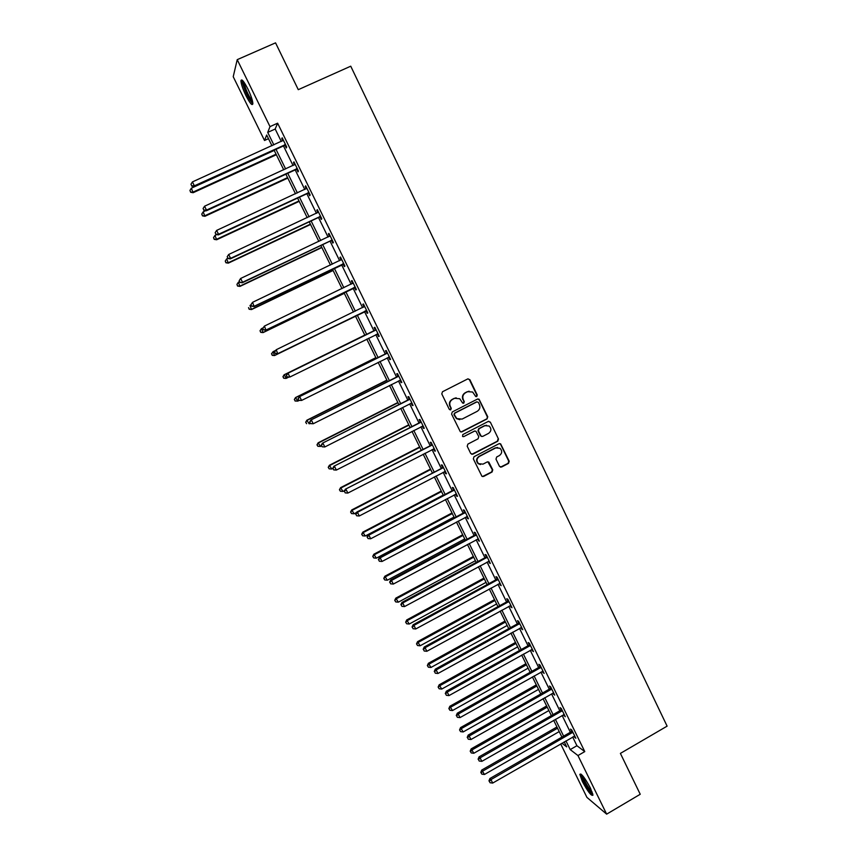 <?xml version="1.0" encoding="UTF-8"?>
<svg xmlns="http://www.w3.org/2000/svg" width="857" height="857" viewBox="0 0 857 857"><rect width="100%" height="100%" fill="white"/><g stroke="black" fill="none" stroke-linecap="round" stroke-linejoin="round"><path stroke-width="1.29" d="M476.76 396.512L477.253 395.002L469.85 379.662L467.751 378.923L442.491 391.745L441.784 393.909L449.261 409.303L450.739 409.817L451.232 408.296L450.257 406.314C449.175 403.368 449.925 401.055 452.507 399.383L454.617 398.312L459.748 398.73L462.651 403.058L463.776 403.154L464.269 401.633L463.305 399.651C462.223 396.705 462.962 394.413 465.544 392.742L467.643 391.681L472.657 392.035L475.667 396.437L476.76 396.512M476.171 396.62L476.835 395.045L469.443 379.726L468.018 378.815M450.118 409.925L450.846 408.318L450.257 406.314M463.176 403.261L463.873 401.665L463.305 399.651M582.321 781.423L579.825 774.321C581.357 773.228 584.903 777.824 590.462 788.119L592.948 795.2C591.362 796.217 587.816 791.632 582.321 781.423M245.948 95.62C242.777 88.924 241.106 83.975 240.935 80.783C241.535 78.458 243.849 81.169 247.866 88.924C251.047 95.673 252.719 100.612 252.858 103.74C252.237 106.032 249.933 103.322 245.948 95.62M499.47 466.337L501.549 467.033L508.512 463.38L509.197 461.237L500.617 443.84L499.01 443.701L474.028 456.706L473.332 458.87L481.934 476.267L483.616 476.449L492.068 472.003L492.764 469.85L488.844 462.105L487.194 461.944L482.994 464.14L478.538 463.669C476.288 461.012 476.535 458.624 479.288 456.481L495.721 447.911L500.027 448.286C502.395 450.932 502.191 453.353 499.417 455.56L496.685 456.985L495.989 459.138L499.47 466.337M268.477 138.684L264.513 140.484L233.222 76.712L237.218 59.658L275.547 42.85L298.279 89.674L350.738 66.193L667.11 726.147L620.393 753.399L640.233 794.268L606.649 814.15L586.916 797.374L560.682 743.919M237.218 59.658L270.009 126.622L267.716 132.396L273.844 144.897M572.669 737.009L576.922 745.719L584.774 751.6L277.625 123.183L270.009 126.622M584.774 751.6L577.961 755.553L606.649 814.15M487.055 418.923L487.751 416.77L479.042 399.18L477.478 399.073L452.292 411.949L451.596 414.113L460.305 431.692L461.966 431.853L487.055 418.923L487.322 416.781L479.149 399.833L477.831 398.944M490.343 422.147L498.495 439.052L497.799 441.194L472.807 454.199L470.718 453.492L467.204 446.24L467.901 444.087L478.077 438.805L478.774 436.652L475.978 431.275L474.36 431.125L463.744 436.609L462.587 436.492L462.769 434.595L488.265 421.43L490.343 422.147L498.495 439.052M277.625 123.183L275.193 129.021L281.3 141.501M283.474 145.947L293.062 165.562M295.194 169.9L304.781 189.504M306.86 193.757L316.447 213.339M318.483 217.496L328.06 237.078M330.041 241.128L339.618 260.699M341.557 264.663L351.124 284.224M353.02 288.091L362.586 307.642M364.429 311.412L373.973 330.92M375.816 334.68L385.286 354.048M387.16 357.872L396.555 377.08M398.462 380.958L407.782 400.015M409.71 403.947L418.944 422.844M420.905 426.84L430.075 445.576M432.057 449.625L441.141 468.201M443.155 472.314L452.164 490.74M454.21 494.896L463.144 513.172M465.212 517.392L474.071 535.507M476.16 539.781L484.955 557.746M487.076 562.074L495.785 579.889M497.938 584.281L506.573 601.946M508.747 606.381L517.317 623.896M519.513 628.385L528.019 645.76M530.237 650.302L538.667 667.528M540.906 672.113L549.273 689.199M551.544 693.838L559.825 710.774M562.128 715.477L570.344 732.264M285.06 145.476L286.281 147.961L286.72 147.061L282.189 137.795L281.76 138.727L282.789 140.827M296.779 169.418L297.99 171.903L298.461 171.079L293.951 161.855L293.49 162.701L294.551 164.876M308.434 193.264L309.645 195.739L310.159 194.989L305.67 185.808L305.167 186.58L306.26 188.819M320.047 217.003L321.246 219.456L321.793 218.792L317.326 209.654L316.79 210.351L317.926 212.654M331.605 240.635L332.805 243.077L333.384 242.488L328.938 233.393L328.37 234.004L329.527 236.382M343.111 264.16L344.31 266.591L344.921 266.088L340.486 257.025L339.886 257.561L341.075 260.003L341.643 259.371M354.573 287.577L355.751 290.009L356.405 289.57L351.991 280.55L351.359 281.01L352.548 283.442M365.971 310.898L367.16 313.308L367.846 312.955L363.454 303.967L362.779 304.364L363.957 306.774M377.326 334.112L378.505 336.522L379.223 336.233L374.852 327.288L374.145 327.61L375.323 330.009M388.628 357.23L389.806 359.619L390.556 359.404L386.207 350.502L385.468 350.749L386.636 353.138M400.712 380.176L399.908 380.24L401.055 382.618L401.847 382.479L397.509 373.62L396.727 373.791L397.894 376.169M411.135 403.229L412.249 405.522L413.074 405.457L408.757 396.63L407.953 396.727L409.11 399.094M422.33 426.111L423.401 428.318L424.258 428.318L419.962 419.534L419.116 419.566L420.273 421.923M433.471 448.897L434.51 451.018L435.399 451.093L431.114 442.351L430.246 442.298L431.392 444.654M444.558 471.586L445.565 473.621L446.486 473.76L442.223 465.062L441.312 464.933L442.458 467.279M455.613 494.168L456.567 496.117L457.52 496.332L453.278 487.665L452.335 487.472L453.482 489.808M466.604 516.653L467.526 518.528L468.511 518.806L464.29 510.183L463.316 509.915L464.451 512.24M477.553 539.042L479.449 541.185L475.249 532.593L474.242 532.261L475.378 534.575M488.458 561.335L490.343 563.467L486.165 554.908L485.126 554.511L486.251 556.814M499.32 583.531L501.195 585.652L497.028 577.125L495.957 576.665L497.081 578.957M510.129 605.62L511.993 607.731L507.847 599.247L506.744 598.722L507.869 601.003M520.885 627.635L522.749 629.724L518.624 621.282L517.489 620.682L518.603 622.953M531.608 649.542L533.461 651.62L529.347 643.211L528.18 642.546L529.294 644.818M542.277 671.352L544.12 673.431L540.028 665.053L538.828 664.325L539.931 666.575M552.894 693.077L554.736 695.134L550.655 686.8L549.433 686.007L550.537 688.246M563.477 714.706L565.309 716.752L561.249 708.45L559.996 707.593L561.089 709.821M574.008 736.238L575.829 738.273L571.79 730.014L570.505 729.093L571.598 731.31M271.948 145.754L266.677 135.02L264.513 140.484M561.924 743.201L566.702 746.886L564.238 741.862M561.913 737.116L553.676 720.308M551.362 715.606L543.049 698.659M540.778 693.999L532.39 676.912M530.14 672.306L521.677 655.069M519.449 650.527L510.922 633.13M508.726 628.642L500.124 611.105M497.949 606.67L489.283 588.984M487.13 584.592L478.377 566.766M476.256 562.428L467.44 544.452M465.34 540.167L456.449 522.031M454.381 517.81L445.415 499.524M443.369 495.357L434.328 476.91M432.303 472.796L423.187 454.199M421.194 450.139L412.003 431.392M410.042 427.386L400.765 408.478M398.837 404.536L389.485 385.468M387.578 381.579L378.151 362.35M376.277 358.526L366.764 339.136M364.921 335.376L355.344 315.847M353.491 312.066L343.903 292.494M341.997 288.627L332.398 269.044M330.459 265.081L320.85 245.488M318.858 241.428L309.248 221.834M307.213 217.678L297.593 198.063M295.504 193.811L285.884 174.185M283.753 169.836L274.122 150.211M565.952 740.877L570.216 749.596L577.961 755.553M276.018 149.343L285.638 168.968M287.77 173.318L297.39 192.932M299.468 197.185L309.088 216.8M311.123 220.945L320.722 240.549M322.714 244.609L332.312 264.192M334.262 268.155L343.85 287.738M345.746 291.605L355.334 311.166M357.187 314.947L366.753 334.466M368.606 338.236L378.108 357.615M379.983 361.44L389.399 380.669M391.306 384.557L400.648 403.615M402.586 407.557L411.853 426.465M413.813 430.471L422.994 449.218M424.986 453.267L434.103 471.864M436.117 475.978L445.147 494.414M447.193 498.581L456.16 516.867M458.227 521.088L467.108 539.224M469.208 543.499L478.024 561.485M480.145 565.813L488.886 583.638M491.029 588.031L499.695 605.706M501.87 610.152L510.472 627.678M512.668 632.177L521.185 649.552M523.413 654.105L531.865 671.342M534.115 675.937L542.492 693.024M544.773 697.673L553.086 714.62M555.39 719.323L563.617 736.131M275.193 129.021L267.716 132.396M576.922 745.719L570.216 749.596M281.76 138.727L282.478 138.395M293.49 162.701L294.208 162.38M305.167 186.58L305.885 186.248M316.79 210.351L317.508 210.019M328.37 234.004L329.077 233.672M339.886 257.561L340.593 257.229M351.359 281.01L352.056 280.678M362.779 304.364L363.475 304.021M378.505 336.522L379.201 336.18M389.806 359.619L390.492 359.276M401.055 382.618L401.74 382.276M412.249 405.522L412.935 405.168M423.401 428.318L424.086 427.964M434.51 451.018L435.185 450.664M445.565 473.621L446.24 473.268M456.567 496.117L457.242 495.764M467.526 518.528L468.201 518.164M478.431 540.831L479.106 540.478M489.293 563.038L489.968 562.685M500.113 585.16L500.777 584.795M510.879 607.174L511.543 606.81M521.602 629.102L522.267 628.738M532.283 650.934L532.947 650.57M542.92 672.67L543.574 672.306M553.504 694.32L554.158 693.945M564.045 715.874L564.699 715.499M574.544 737.331L575.186 736.956M469.111 391.199L467.643 391.681M462.909 399.683C461.827 396.748 462.576 394.445 465.147 392.785L467.247 391.724M456.181 397.819L454.617 398.312M449.882 406.336C448.789 403.39 449.539 401.087 452.132 399.426L454.231 398.344M461.045 432.014L486.637 418.934M478.377 402.383L476.921 401.869L454.821 413.181L454.328 414.692L456.835 418.612L462.073 419.105L477.156 411.36C479.716 409.7 480.466 407.396 479.384 404.472L478.377 402.383M459.759 419.651L456.449 418.623L453.953 414.713L454.435 413.203L476.503 401.901M471.779 454.339L497.371 441.184L498.056 439.03M474.874 430.964L463.744 436.609M488.608 433.353C491.415 431.125 491.597 428.682 489.165 426.025L484.901 425.683L479.095 428.682L478.399 430.835L481.184 436.213L482.802 436.363L488.608 433.353M486.519 425.233L484.901 425.683M481.859 436.513L480.306 435.635L477.981 430.835L478.677 428.682L484.473 425.683M489.915 422.158L488.726 421.28M497.606 447.461L495.721 447.911M480.445 464.548L478.12 463.626C475.881 460.97 476.128 458.581 478.87 456.449L495.292 447.89M482.48 476.556L491.65 471.95L492.336 469.797L487.837 461.773M500.456 467.161L508.062 463.337L508.747 461.195L500.638 444.387L499.556 443.54M274.229 150.425L191.368 188.176L193.125 192.718L276.35 154.742M190.693 191.957L189.933 190.436L190.65 192.257L193.264 191.979L276.083 154.185M189.933 190.436L191.368 188.176M193.125 192.718L190.65 192.257M285.499 144.565L194.368 185.819L192.418 181.909L283.41 140.291M285.927 145.444L284.181 145.626L194.228 186.601L194.368 185.819L191.732 185.798L190.95 184.234L191.732 185.798M191.679 186.108L194.228 186.601M192.418 181.909L190.95 184.234M252.783 102.529C251.101 102.926 244.684 90.563 243.281 84.254L243.142 81.072M244.074 82.283L244.384 84.479C246.58 91.699 249.28 97.227 252.494 101.051M242.188 80.119L242.574 83.14C245.466 92.535 248.894 99.433 252.858 103.858M592.712 793.678C590.537 792.436 587.602 788.301 583.906 781.252L581.817 774.792M582.878 775.96L584.828 781.081C587.516 786.33 589.98 790.025 592.23 792.168M580.917 774.021L583.392 780.834C587.024 787.872 590.205 792.543 592.937 794.857M205.691 210.693L203.195 211.84L204.919 216.296L287.802 178.085M202.52 215.589L201.759 214.079L202.456 215.857L205.091 215.621L287.566 177.613M201.759 214.079L203.195 211.84M204.919 216.296L202.456 215.857M216.671 234.614L214.978 235.407L216.65 239.767L299.2 201.341M214.293 239.124L213.532 237.614L214.207 239.36L216.853 239.167L299.007 200.934M213.532 237.614L214.978 235.407M216.65 239.767L214.207 239.36M297.25 168.593L206.494 210.094L204.555 206.216L295.172 164.34M297.636 169.386L295.901 169.579L206.323 210.801L206.494 210.094L203.859 210.072L203.088 208.519L203.859 210.072M203.795 210.351L206.323 210.801M204.555 206.216L203.088 208.519M308.948 192.514L218.578 234.272L216.639 230.404L306.881 188.283M309.291 193.232L307.567 193.425L218.353 234.893L218.578 234.272L215.932 234.229L215.161 232.686L215.932 234.229M215.857 234.475L218.353 234.893M216.639 230.404L215.161 232.686M227.78 258.353L226.698 258.868L228.326 263.131L310.545 224.48M226.002 262.553L225.252 261.053L225.905 262.767L228.573 262.617L310.395 224.159M225.252 261.053L226.698 258.868M228.326 263.131L225.905 262.767M239.457 281.707L238.375 282.221L239.96 286.399L321.846 247.534M237.668 285.874L236.928 284.385L237.56 286.056L240.239 285.949L321.729 247.287M236.928 284.385L238.375 282.221M239.96 286.399L237.56 286.056M251.069 304.953L249.998 305.467L251.54 309.559L333.105 270.48M249.28 309.098L248.541 307.62L249.162 309.248L251.851 309.184L333.019 270.298M251.54 309.559L249.162 309.248M320.593 216.328L230.597 258.332L228.669 254.486L318.536 212.118M320.904 216.96L319.179 217.164L230.329 258.878L230.597 258.332L227.951 258.278L227.191 256.736L227.951 258.278M227.855 258.493L230.329 258.878M228.669 254.486L227.191 256.736M332.184 240.035L242.552 282.285L240.646 278.461L330.138 235.846M332.452 240.592L330.748 240.796L242.263 282.756L239.917 282.221L239.157 280.689L239.917 282.221M239.799 282.403L242.263 282.756M240.646 278.461L239.157 280.689M250.94 304.685L251.701 306.206L250.94 304.685L252.558 302.317L341.686 259.467M251.069 304.524L252.558 302.317L254.133 306.527L343.957 264.117M343.732 263.645L254.465 306.131L251.829 306.045M251.701 306.206L254.133 306.527M263.11 327.877L261.567 328.617L263.067 332.612L344.3 293.33M260.849 332.227L260.11 330.738L260.71 332.345L263.42 332.312L344.257 293.223M259.971 330.866L261.224 328.927L260.11 330.738M263.067 332.612L260.71 332.345M262.778 328.381L263.538 329.902L262.778 328.381L264.427 326.078L353.191 282.981M262.928 328.252L264.427 326.078L265.949 330.181L355.409 287.534M355.216 287.138L266.323 329.87L263.688 329.774M352.398 283.613L353.105 282.81M263.538 329.902L265.949 330.181M275.515 350.481L273.094 351.659L274.54 355.569L355.462 316.072M272.355 355.237L271.626 353.77L272.205 355.334L274.936 355.344L355.441 316.04M271.476 353.855L273.094 351.659L271.626 353.77M274.54 355.569L272.205 355.334M274.572 351.981L275.322 353.491L274.572 351.981L276.243 349.72L364.632 306.399M274.733 351.884L276.243 349.72L277.722 353.737L366.817 310.845M366.657 310.534L278.129 353.502L275.483 353.395M363.614 307.138L364.514 306.153M275.322 353.491L277.722 353.737M364.793 335.098L284.138 374.777L286.399 378.28L288.745 377.123M364.803 335.13L284.556 374.605L282.928 376.759L283.817 378.162L283.089 376.694M283.817 378.162L285.97 378.43L283.656 378.216M282.928 376.759L284.138 374.777M375.377 330.277L287.556 373.438L376.03 329.699M286.484 375.398L287.995 373.266L289.88 377.026L287.063 376.962L286.484 375.398L287.063 376.962M378.044 333.823L289.88 377.026L287.234 376.898M374.659 330.577L375.88 329.388M378.162 334.059L376.866 334.155M287.556 373.438L286.313 375.462M375.859 357.669L295.526 397.552L297.808 401.108L299.264 400.38M375.902 357.776L295.976 397.455L294.326 399.555L295.237 400.98L294.508 399.512M295.237 400.98L297.808 401.108L295.054 401.012M294.326 399.555L295.526 397.552M386.721 353.48L299.232 396.791L387.385 352.913M298.182 398.816L299.704 396.695L301.578 400.444L298.739 400.348L298.182 398.816L298.739 400.348M389.389 357.005L301.578 400.444L298.932 400.305M385.982 353.705L387.193 352.516M389.464 357.165L388.425 357.24M299.232 396.791L298 398.848M386.871 380.144L306.86 420.219L309.173 423.84L310.223 423.304M386.957 380.315L307.352 420.198L305.67 422.244L306.592 423.69L305.863 422.244M305.67 422.244L306.86 420.219M398.023 376.577L310.845 420.048L398.676 376.009M309.838 422.115L311.359 420.026L313.223 423.754L310.373 423.615L309.838 422.115L310.373 423.615M400.669 380.09L313.223 423.754L310.577 423.615M397.241 376.737L398.451 375.537M310.845 420.048L309.634 422.126M397.841 402.511L318.151 442.801L320.486 446.465L321.525 445.94M397.969 402.758L318.675 442.844L316.972 444.847L317.904 446.315L317.186 444.869M320.486 446.465L317.904 446.315M316.972 444.847L318.151 442.801M409.271 399.587L322.414 443.198L409.925 399.008M321.429 445.329L322.168 446.808L321.429 445.329L322.96 443.251L324.814 446.968L411.478 403.122M408.457 399.673L409.657 398.473M322.414 443.198L321.214 445.297M322.168 446.808L324.814 446.968M408.768 424.793L329.388 465.276L331.745 469.004L332.795 468.468M408.928 425.115L329.945 465.394L328.231 467.344L329.174 468.833L328.445 467.397M331.745 469.004L329.174 468.833M328.231 467.344L329.388 465.276M420.476 422.48L333.919 466.251L421.119 421.912M332.977 468.425L333.716 469.904L332.977 468.425L334.509 466.379L336.351 470.075L423.101 425.95M419.63 422.501L420.819 421.29M333.919 466.251L332.741 468.372M333.716 469.904L336.351 470.075M419.641 446.979L340.583 487.654L342.961 491.436L344.643 490.568M419.834 447.365L341.161 487.847L339.436 489.743L340.39 491.254L339.672 489.818M342.961 491.436L340.39 491.254M339.436 489.743L340.583 487.654M431.628 445.286L345.392 489.197L432.271 444.708M344.471 491.425L345.2 492.893L344.471 491.425L346.003 489.401L347.846 493.075L434.242 448.736M430.75 445.222L431.939 444.022M345.392 489.197L344.225 491.34M345.2 492.893L347.846 493.075M430.482 469.068L351.724 509.947L354.123 513.772L356.555 512.518M430.696 469.518L352.345 510.204L350.588 512.047L351.552 513.589L350.834 512.154M354.123 513.772L351.552 513.589M350.588 512.047L351.724 509.947M442.726 467.986L356.801 512.047L357.455 512.315L443.369 467.408M355.912 514.318L356.641 515.785L355.912 514.318L357.455 512.315L359.287 515.978L445.329 471.414M441.816 467.858L443.005 466.647M356.801 512.047L355.644 514.211M356.641 515.785L359.287 515.978M441.259 491.061L362.811 532.133L365.243 536.011L443.251 495.11M441.516 491.586L363.464 532.454L361.697 534.265L362.672 535.818L361.954 534.393M365.243 536.011L362.672 535.818M361.697 534.265L362.811 532.133M453.782 490.579L452.839 490.386L368.156 534.789L368.853 535.132L454.424 490.011M367.299 537.114L368.028 538.571L367.299 537.114L368.853 535.132L370.674 538.774L456.374 493.996M452.839 490.386L454.017 489.176M368.156 534.789L367.021 536.975M368.028 538.571L370.674 538.774M452.003 512.968L373.856 554.222L376.319 558.164L454.017 517.071M452.292 513.557L374.541 554.618L372.752 556.375L373.738 557.95L373.031 556.536M376.319 558.164L373.738 557.95M372.752 556.375L373.856 554.222M464.783 513.086L463.808 512.818L379.469 557.436L380.197 557.843L465.426 512.507M378.644 559.803L379.362 561.26L378.644 559.803L380.197 557.843L382.008 561.474L467.376 516.482M463.808 512.818L464.987 511.608M379.469 557.436L378.355 559.642M379.362 561.26L382.008 561.474M462.694 534.768L384.857 576.225L387.332 580.21L464.73 538.924M463.016 535.432L385.575 576.686L383.765 578.389L384.761 579.985L384.054 578.582M387.332 580.21L384.761 579.985M383.765 578.389L384.857 576.225M475.742 535.486L474.735 535.154L390.738 579.975L391.488 580.457L476.385 534.907M389.935 582.406L390.653 583.842L389.935 582.406L391.488 580.457L393.299 584.078L478.324 538.871M474.735 535.154L475.914 533.943M390.738 579.975L389.635 582.203M390.653 583.842L393.299 584.078M473.343 556.493L395.805 598.132L398.312 602.171L475.41 560.703M473.696 557.211L396.555 598.657L394.734 600.318L395.741 601.935L395.034 600.532M398.312 602.171L395.741 601.935M394.734 600.318L395.805 598.132M486.658 557.8L485.619 557.393L401.944 602.428L402.736 602.974L487.29 557.221M401.172 604.892L401.89 606.338L401.172 604.892L402.736 602.974L404.536 606.574L489.218 561.153M485.619 557.393L486.787 556.182M401.944 602.428L400.862 604.678M401.89 606.338L404.536 606.574M483.948 578.111L406.711 619.943L409.239 624.025L486.037 582.374M484.334 578.904L407.493 620.532L405.65 622.15L406.668 623.778L405.961 622.386M409.239 624.025L406.668 623.778M405.65 622.15L406.711 619.943M497.521 580.007L496.449 579.536L413.117 624.774L413.931 625.396L498.153 579.428M412.367 627.292L413.085 628.727L412.367 627.292L413.931 625.396L415.72 628.974L500.07 583.349M496.449 579.536L497.617 578.325M413.117 624.774L412.035 627.045M413.085 628.727L415.72 628.974M494.51 599.654L417.563 641.657L420.123 645.792L496.621 603.96M494.928 600.511L418.377 642.311L416.523 643.886L417.541 645.535L416.845 644.153M420.123 645.792L417.541 645.535M416.523 643.886L417.563 641.657M508.34 602.117L507.237 601.582L424.226 647.024L425.083 647.71L508.962 601.539M423.508 649.595L424.226 651.02L423.508 649.595L425.083 647.71L426.861 651.277L510.879 605.449M507.237 601.582L508.394 600.371M424.226 647.024L423.165 649.317M424.226 651.02L426.861 651.277M505.019 621.089L428.382 663.286L430.953 667.474L507.162 625.46M505.48 622.021L429.228 664.004L427.354 665.525L428.382 667.207L427.686 665.814M430.953 667.474L428.382 667.207M427.354 665.525L428.382 663.286M519.106 624.142L517.971 623.532L435.292 669.178L436.181 669.938L519.738 623.564M434.606 671.792L435.313 673.206L434.606 671.792L436.181 669.938L437.959 673.484L521.634 627.453M517.971 623.532L519.128 622.321M435.292 669.178L434.253 671.481M435.313 673.206L437.959 673.484M515.496 642.45L439.148 684.818L441.741 689.06L517.66 646.864M515.978 643.436L440.016 685.6L438.131 687.078L439.17 688.782L438.484 687.4M441.741 689.06L439.17 688.782M438.131 687.078L439.148 684.818M529.83 646.06L528.662 645.396L446.315 691.235L447.236 692.06L530.451 645.482M445.651 693.891L446.358 695.306L445.651 693.891L447.236 692.06L449.004 695.595L532.347 649.36M528.662 645.396L529.819 644.175M446.315 691.235L445.286 693.559M446.358 695.306L449.004 695.595M525.919 663.714L449.861 706.264L452.485 710.549L528.105 668.171M526.434 664.764L450.771 707.111L448.864 708.546L449.914 710.26L449.229 708.889M452.485 710.549L449.914 710.26M448.864 708.546L449.861 706.264M540.51 667.892L539.31 667.153L457.284 713.195L458.238 714.085L541.131 667.314M456.642 715.906L457.349 717.309L456.642 715.906L458.238 714.085L459.995 717.609L543.017 671.17M539.31 667.153L540.456 665.943M457.284 713.195L456.267 715.541M457.349 717.309L459.995 717.609M536.3 684.893L460.541 727.614L463.187 731.942L538.517 689.403M536.846 686.007L461.473 728.525L459.556 729.918L460.605 731.653L459.93 730.282M463.187 731.942L460.605 731.653M459.556 729.918L460.541 727.614M551.137 689.628L549.915 688.835L468.201 735.06L469.186 736.024L551.758 689.049M467.601 737.813L468.297 739.216L467.601 737.813L469.186 736.024L470.943 739.527L553.633 692.885M549.915 688.835L551.062 687.614M468.201 735.06L467.204 737.427M468.297 739.216L470.943 739.527M546.648 705.975L471.168 748.879L473.835 753.26L548.876 710.539M547.227 707.154L472.132 749.854L470.579 751.589L470.193 751.193L471.264 752.949L470.579 751.589M473.835 753.26L471.264 752.949M470.193 751.193L471.168 748.879M561.721 711.278L560.467 710.41L479.084 756.838L480.102 757.856L562.342 710.689M478.495 759.634L479.192 761.027L478.495 759.634L480.102 757.856L481.838 761.348L564.217 714.513M560.467 710.41L561.614 709.189M479.084 756.838L478.099 759.216M479.192 761.027L481.838 761.348M556.943 726.982L481.752 770.047L484.451 774.482L559.203 731.589M557.553 728.214L482.748 771.086L481.195 772.8L480.798 772.382L481.87 774.16L481.195 772.8M484.451 774.482L481.87 774.16M480.798 772.382L481.752 770.047M572.262 732.831L570.987 731.899L489.915 778.51L490.954 779.602L572.883 732.242M489.358 781.359L490.054 782.741L489.358 781.359L490.954 779.602L492.689 783.073L574.747 736.045M570.987 731.899L572.112 730.678M489.915 778.51L488.94 780.92M490.054 782.741L492.689 783.073M285.231 144.576L284.803 145.476M284.62 144.715L284.181 145.626M296.983 168.604L296.511 169.429M296.372 168.743L295.901 169.579M308.681 192.525L308.177 193.275M308.07 192.675L307.567 193.425M320.325 216.339L319.79 217.014M319.725 216.489L319.179 217.164M331.927 240.056L331.348 240.646M331.316 240.206L330.748 240.796M343.464 263.656L342.854 264.17M342.864 263.806L342.254 264.331M354.959 287.149L354.316 287.598M354.359 287.309L353.716 287.748M353.02 283.174L352.431 283.592M366.4 310.545L365.714 310.92M365.8 310.705L365.125 311.07M364.461 306.592L363.786 306.967M377.787 333.834L377.069 334.134M375.859 329.891L375.152 330.202M389.132 357.026L388.478 357.219M387.214 353.105L386.464 353.33M398.505 376.202L397.734 376.362M409.753 399.201L408.95 399.287M420.958 422.105L420.112 422.115M432.11 444.901L431.232 444.847M443.208 467.601L442.298 467.472M454.264 490.204L453.31 490M465.265 512.7L464.29 512.432M476.224 535.111L475.207 534.768M487.13 557.414L486.09 557.007M497.992 579.621L496.921 579.15M508.801 601.732L507.698 601.196M519.567 623.757L518.442 623.146M530.29 645.675L529.133 645.01M540.971 667.507L539.771 666.767M551.597 689.242L550.376 688.439M562.181 710.882L560.928 710.024M572.722 732.435L571.437 731.503"/></g></svg>
